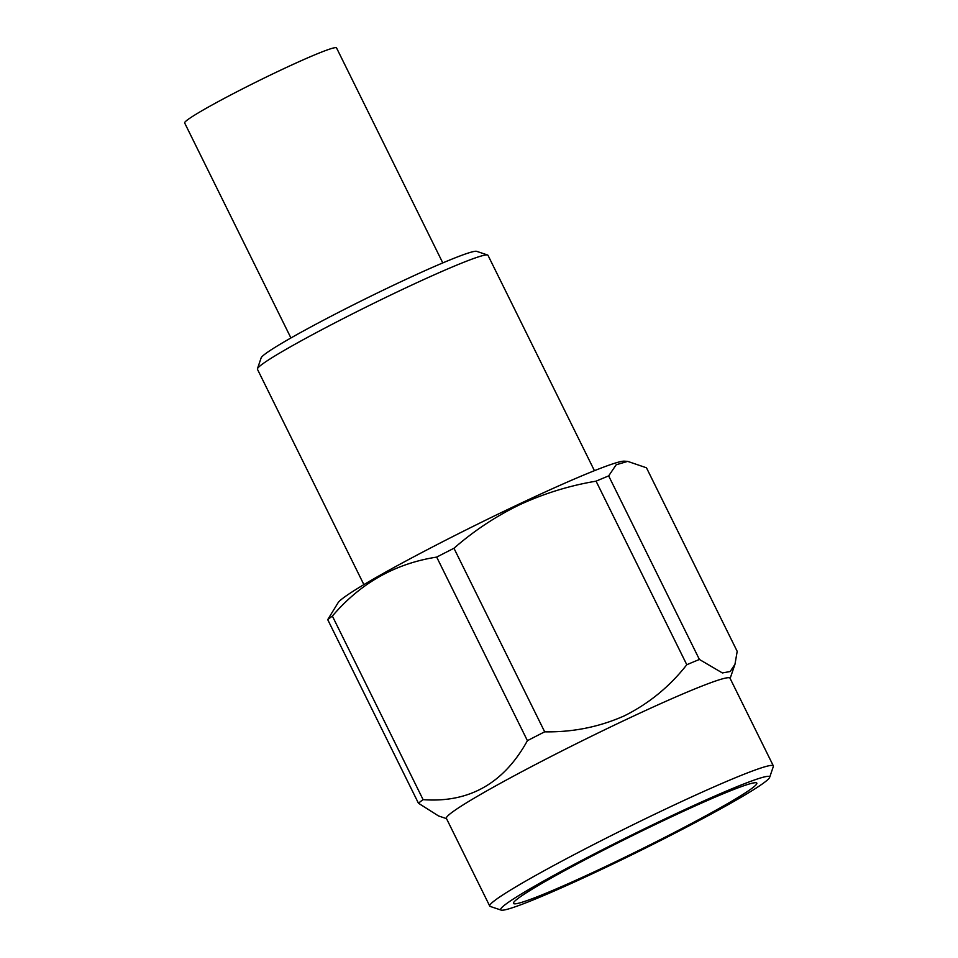 <?xml version="1.0" encoding="UTF-8"?>
<svg xmlns="http://www.w3.org/2000/svg" width="958" height="958" viewBox="0 0 958 958"><rect width="100%" height="100%" fill="white"/><g stroke="black" fill="none" stroke-linecap="round" stroke-linejoin="round"><path stroke-width="1.44" d="M594.427 470.677L487.993 255.319A128.588 7.628 153.7 0 0 487.586 255.008A128.588 7.628 153.7 0 0 402.803 289.28A128.588 7.628 153.7 0 0 257.439 368.758A128.588 7.628 153.7 0 0 257.439 369.261L363.884 584.631M487.586 255.008L476.689 251.343A120.421 7.137 153.7 0 0 397.283 283.436A120.421 7.137 153.7 0 0 261.151 357.861L257.439 368.758M442.788 262.899L336.533 47.9A84.699 5.03 153.7 0 0 280.407 70.269A84.699 5.03 153.7 0 0 184.654 122.959L290.921 337.958M666.9 818.982A135.737 8.047 153.7 0 0 513.464 903.418A135.737 8.047 153.7 0 0 603.384 867.565A135.737 8.047 153.7 0 0 756.82 783.141A135.737 8.047 153.7 0 0 666.9 818.982M670.241 816.432A150.023 8.897 153.7 0 0 501.13 910.1A150.023 8.897 153.7 0 0 600.043 870.127A150.023 8.897 153.7 0 0 769.633 777.393A150.023 8.897 153.7 0 0 670.241 816.432M769.633 777.393L773.334 766.508A158.178 9.376 153.7 0 0 773.345 765.885A158.178 9.376 153.7 0 0 668.54 807.666A158.178 9.376 153.7 0 0 489.73 906.052A158.178 9.376 153.7 0 0 490.221 906.436L501.13 910.1M773.345 765.885L730.008 678.204A158.178 9.376 153.7 0 0 625.215 719.985A158.178 9.376 153.7 0 0 446.392 818.383L489.73 906.052M527.415 740.666C503.872 783.369 469.097 803.032 423.101 799.655L332.378 616.078A181.661 10.777 153.7 0 0 327.72 619.646L338.174 602.594A160.441 9.52 153.7 0 1 519.212 504.04A160.441 9.52 153.7 0 1 624.317 461.169L627.682 461.373L646.47 467.791L737.193 651.356L734.978 664.253L730.224 671.51L722.392 672.947L699.4 659.463A181.661 10.777 153.7 0 0 686.79 664.732C669.738 686.515 648.937 703.543 624.4 715.818C599.277 726.99 572.704 732.319 544.683 731.828A181.661 10.777 153.7 0 0 527.415 740.666L436.692 557.101A181.661 10.777 153.7 0 1 453.96 548.263C474.126 530.66 496.136 516.099 520.002 504.591C544.372 493.382 569.723 485.574 596.068 481.167L686.79 664.732M423.101 799.655A181.661 10.777 153.7 0 0 418.442 803.223L438.513 815.941L446.512 818.635M699.4 659.463L608.665 475.898A181.661 10.777 153.7 0 0 596.068 481.167M627.682 461.385L616.174 464.774L608.665 475.898M544.683 731.828L453.96 548.263M332.378 616.078C360.388 583.183 395.163 563.52 436.692 557.101M327.72 619.646L418.442 803.223M730.14 678.456L734.966 664.253"/></g></svg>
